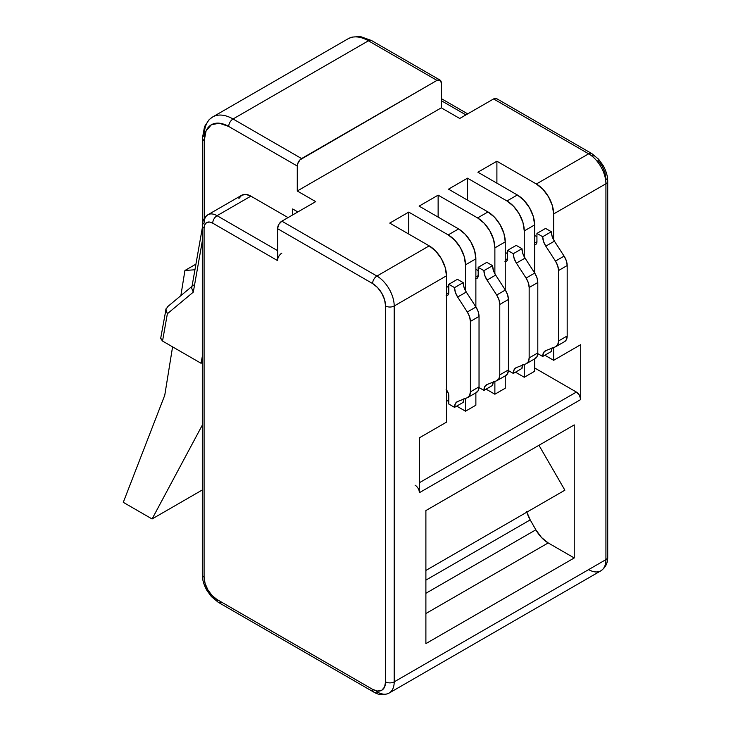 <?xml version="1.0" encoding="UTF-8"?>
<svg xmlns="http://www.w3.org/2000/svg" width="731" height="731" viewBox="0 0 731 731"><rect width="100%" height="100%" fill="white"/><g stroke="black" fill="none" stroke-linecap="round" stroke-linejoin="round"><path stroke-width="1.1" d="M534.635 367.949L576.403 392.063L419.411 482.707L576.403 392.063L534.635 367.949M574.237 424.912L425.89 510.558L425.89 643.609L574.237 557.963L574.237 424.912L425.89 510.558L425.89 643.609L574.237 557.963L574.237 424.912M497.573 99.718L496.641 98.639L495.234 98.365L493.58 98.941L588.647 153.821L536.362 184.002L542.978 189.347L548.579 196.904L552.325 205.548L553.641 213.945L605.926 183.755A24.443 14.108 -120 0 0 588.647 153.821L536.362 184.002A24.443 14.108 60 0 1 553.641 213.945L553.641 239.85L553.641 213.945L605.926 183.755L605.926 559.626L394.201 681.859L394.201 305.997L446.486 275.806L446.486 422.162L419.411 437.796L419.411 492.685L580.725 399.546L580.725 344.666L553.641 360.301L553.641 347.536L553.641 360.301L544.86 355.22L553.641 360.301L580.725 344.666L580.725 399.546A6.113 3.527 -120 0 0 576.403 392.063L579.455 395.288L580.725 399.546L419.411 492.685L419.082 490.583M415.089 485.201A6.113 3.527 60 0 1 419.411 492.685L419.411 437.796L446.486 422.162L446.486 275.806L445.17 267.409L441.423 258.774L435.813 251.208L429.207 245.872L389.742 223.092L408.748 212.109L448.213 234.898L454.828 240.234L460.439 247.8L464.185 256.435L465.501 264.832L465.501 290.746L465.501 264.832L475.872 258.847L475.872 306.883L475.872 258.847A24.443 14.108 -120 0 0 458.584 228.913L448.213 234.898A24.443 14.108 60 0 1 465.501 264.832L475.872 258.847L474.556 250.45L470.81 241.815L465.199 234.249L458.584 228.913L448.213 234.898L408.748 212.109L389.742 223.092L429.207 245.872L376.922 276.062A24.443 14.108 60 0 1 394.201 305.997L446.486 275.806A24.443 14.108 -120 0 0 429.207 245.872L376.922 276.062L281.855 221.173L278.803 224.399L277.542 228.657L277.871 258.491M475.872 392.83L475.872 405.202L465.501 411.188L465.501 398.422L465.501 411.188L456.711 406.116L465.501 411.188L475.872 405.202L475.872 392.83M494.878 247.873L505.249 241.879L505.249 289.915L505.249 241.879A24.443 14.108 -120 0 0 487.97 211.944L477.599 217.929A24.443 14.108 60 0 1 494.878 247.873L505.249 241.879L503.933 233.481L500.187 224.846L494.585 217.281L487.97 211.944L477.599 217.929L438.134 195.15L419.119 206.124L458.584 228.913L419.119 206.124L438.134 195.15L438.134 217.098L438.134 195.15L477.599 217.929L484.214 223.275L489.816 230.832L493.562 239.476L494.878 247.873L494.878 273.778L494.878 247.873M505.249 375.862L505.249 388.234L494.878 394.228L494.878 381.463L494.878 394.228L486.097 389.148L494.878 394.228L505.249 388.234L505.249 375.862M524.264 230.905L534.635 224.92L534.635 272.955L534.635 224.92A24.443 14.108 -120 0 0 517.347 194.985L506.976 200.97A24.443 14.108 60 0 1 524.264 230.905L534.635 224.92L533.319 216.522L529.573 207.887L523.963 200.321L517.347 194.985L506.976 200.97L467.511 178.181L448.505 189.165L487.97 211.944L448.505 189.165L467.511 178.181L467.511 200.139L467.511 178.181L506.976 200.97L513.591 206.306L519.202 213.872L522.948 222.507L524.264 230.905L524.264 256.819L524.264 230.905M534.635 358.903L534.635 371.275L524.264 377.26L524.264 364.495L524.264 377.26L515.474 372.189L524.264 377.26L534.635 371.275L534.635 358.903M201.062 363.289L202.295 362.576L201.062 363.289L202.295 356.463L201.062 363.289L162.529 341.048L201.062 363.289M160.692 338.526L162.529 341.048L167.372 313.745L162.529 341.048L160.719 338.133L166.193 308.235M221.365 602.033A6.113 3.527 -60 0 1 218.313 602.335L211.387 596.606L206.91 590.42C203.83 584.91 202.295 579.628 202.295 574.593L202.295 225.669A6.113 3.527 180 0 1 204.086 223.174A18.33 10.581 60 0 1 207.878 214.777A18.33 10.581 60 0 1 217.043 215.691L277.542 250.614L217.043 215.691A6.113 3.527 120 0 0 212.721 223.174A12.217 7.054 60 0 0 204.086 228.163A6.113 3.527 180 0 1 202.295 225.669A6.113 3.527 0 0 0 204.086 228.163L204.086 577.088A6.113 3.527 180 0 1 202.295 574.593A6.113 3.527 0 0 0 204.086 577.088A18.33 10.581 60 0 0 217.043 599.539A6.113 3.527 120 0 0 218.313 602.335A6.113 3.527 -60 0 1 217.043 599.539L372.6 689.342A6.113 3.527 120 0 0 373.861 692.147A6.113 3.527 -60 0 1 372.6 689.342A18.33 10.581 60 0 0 385.566 681.859A6.113 3.527 180 0 0 394.201 681.859A24.443 14.108 60 0 1 389.139 693.052A24.443 14.108 -120 0 0 394.201 681.859L394.201 305.997A6.113 3.527 180 0 1 385.566 305.997A6.113 3.527 0 0 0 394.201 305.997A24.443 14.108 -120 0 0 376.922 276.062A6.113 3.527 120 0 0 372.6 283.546A6.113 3.527 -60 0 1 376.922 276.062L281.855 221.173L315.71 201.637L281.855 221.173A6.113 3.527 120 0 0 277.542 228.657L372.6 283.546A18.33 10.581 60 0 1 385.566 305.997L385.566 681.859L384.579 687.021L381.765 690.256L377.561 691.069L372.6 689.342L217.043 599.539L212.081 595.537L207.878 589.862L205.073 583.384L204.086 577.088L204.086 228.163L204.744 224.728L206.617 222.571L209.422 222.023L212.721 223.174L277.542 260.592L277.542 228.657L372.6 283.546L377.561 287.548L381.765 293.222L384.579 299.701L385.566 305.997L385.566 681.859A6.113 3.527 0 0 0 394.201 681.859L605.926 559.626A6.113 3.527 0 0 0 607.717 557.132A6.113 3.527 180 0 1 605.926 559.626A24.443 14.108 60 0 1 600.864 570.81A24.443 14.108 -120 0 0 605.926 559.626L605.926 183.755A6.113 3.527 0 0 0 607.717 181.261A6.113 3.527 180 0 1 605.926 183.755A24.443 14.108 60 0 0 588.647 153.821A6.113 3.527 120 0 1 591.699 153.519L496.641 98.639A6.113 3.527 120 0 0 493.58 98.941L459.735 118.477L493.58 98.941L588.647 153.821A6.113 3.527 -60 0 1 591.699 153.519A6.113 3.527 -60 0 1 592.969 156.315M441.305 100.686L465.93 114.904L441.305 100.686M250.897 196.146L288.051 217.6L250.897 196.146A18.33 10.581 -120 0 0 241.723 195.241L245.936 194.419L250.897 196.146L217.043 215.691L250.897 196.146M389.139 693.052A24.443 14.108 60 0 1 376.922 691.837A6.113 3.527 -60 0 1 373.861 692.147C378.914 695.172 384.003 695.473 389.139 693.052L600.864 570.81A24.443 14.108 60 0 1 588.647 569.604M536.362 184.002L496.897 161.222L477.882 172.196L517.347 194.985L477.882 172.196L496.897 161.222L496.897 183.17L496.897 161.222L536.362 184.002M315.71 201.637L297.27 190.992L441.305 107.832L459.735 118.477L441.305 107.832L297.27 190.992L297.27 166.047L297.599 163.945L299.938 159.897L436.983 80.392L440.035 80.09L441.305 82.886L441.305 107.832L441.305 82.886A6.113 3.527 -60 0 0 440.035 80.09A6.113 3.527 -60 0 0 436.983 80.392L301.592 158.563L233.034 118.979L368.424 40.808L436.983 80.392L368.424 40.808A40.735 23.52 -120 0 0 348.057 38.798A40.735 23.52 60 0 1 368.424 40.808A6.113 3.527 -60 0 1 371.476 40.507A6.113 3.527 120 0 0 368.424 40.808L233.034 118.979A6.113 3.527 120 0 0 228.712 126.463L219.346 123.201L211.396 124.745L206.087 130.858L204.223 140.599L204.223 218.341L204.223 140.599A34.631 19.993 60 0 1 228.712 126.463L297.27 166.047L228.712 126.463A6.113 3.527 -60 0 1 233.034 118.979A40.735 23.52 -120 0 0 212.666 116.96A40.735 23.52 60 0 1 233.034 118.979L301.592 158.563A6.113 3.527 -60 0 0 297.27 166.047L297.27 190.992L315.71 201.637M597.921 160.317L602.134 165.992L604.939 172.47L605.926 178.766A6.113 3.527 180 0 1 607.717 181.261C607.717 176.226 606.182 170.944 603.102 165.434L598.625 159.248L591.699 153.519M204.223 135.61A40.735 23.52 60 0 1 212.666 116.96L209.203 119.573L204.543 126.536L202.441 138.104A6.113 3.527 0 0 0 204.223 140.599A6.113 3.527 180 0 1 202.441 138.104A6.113 3.527 180 0 1 204.223 135.61M167.646 306.746L165.773 309.825L167.372 313.745L193.295 292.126L202.295 241.157L193.295 292.126L167.372 313.745L165.827 309.295M238.918 198.476L241.723 195.241L207.878 214.777A18.33 10.581 -120 0 1 217.043 215.691A6.113 3.527 -60 0 0 212.721 223.174L277.542 260.592A6.113 3.527 -60 0 1 281.855 253.109M292.674 214.932L292.674 208.956L297.846 211.944L292.674 208.956L292.674 214.932M194.921 269.766L184.925 270.488L195.908 264.147L184.925 270.488L180.859 295.644L184.925 270.488L194.921 269.766M172.58 346.85L164.767 395.224L123.283 502.334L152.085 518.964L202.295 489.98L152.085 518.964L202.295 425.159L152.085 518.964L123.283 502.334L164.767 395.224L172.58 346.85M408.748 212.109L408.748 234.066L408.748 212.109M448.788 401.538L446.486 400.213L448.788 401.538M425.89 613.537L548.195 542.923L574.237 557.963L548.195 542.923L425.89 613.537M535.85 529.811A24.443 14.108 -120 0 0 548.195 542.923L541.507 537.504L535.85 529.811L425.89 593.298L535.85 529.811L530.213 519.896L425.89 580.122L530.213 519.896L535.85 529.811M526.804 512.175A24.443 14.108 -120 0 0 530.213 519.896L526.558 511.362M564.88 490.19L425.89 570.436L564.88 490.19L538.957 445.28L564.88 490.19M193.002 285.519L193.569 285.127M193.295 292.126L191.696 288.206L193.295 292.126M202.295 227.99L191.696 288.206M556.008 346.558L564.652 341.569A12.217 7.054 -120 0 0 567.183 335.977L558.539 340.966L558.539 270.534L567.183 265.545A12.217 7.054 -120 0 0 564.094 256.115L555.459 261.104A12.217 7.054 60 0 1 558.539 270.534L567.183 265.545L567.183 335.977L558.539 340.966A12.217 7.054 60 0 1 556.008 346.558A12.217 7.054 60 0 1 555.459 346.823L557.735 344.712L558.539 340.966L558.539 270.534L557.735 265.846L555.459 261.104L545.783 246.155L554.427 241.166L564.094 256.115L555.459 261.104L545.783 246.155A12.217 7.054 60 0 1 542.694 236.725L551.338 231.736A12.217 7.054 -120 0 0 554.427 241.166L545.783 246.155L543.508 241.413L542.694 236.725L536.938 233.399L545.582 228.41L551.338 231.736L542.694 236.725L536.938 233.399L536.938 241.714A6.113 3.527 60 0 1 535.668 244.51A6.113 3.527 60 0 1 534.635 244.803M564.094 341.834L566.37 339.723L567.183 335.977L567.183 265.545L566.37 260.857L564.094 256.115L554.427 241.166L552.152 236.424L551.338 231.736L545.582 228.41L536.938 233.399L536.938 241.714L534.635 243.048L536.938 241.714L536.609 243.432L535.668 244.51L534.27 244.784M534.635 235.4L536.938 236.725L534.635 235.4M537.778 353.63L542.694 356.472L551.338 351.483L542.694 356.472A12.217 7.054 60 0 1 545.225 350.88A12.217 7.054 60 0 1 545.783 350.606L555.459 346.823L545.783 350.606L543.508 352.726L542.694 356.472L537.778 353.63M551.932 348.203A12.217 7.054 -120 0 0 551.338 351.483L552.152 347.737M526.631 363.517L535.275 358.528A12.217 7.054 -120 0 0 537.806 352.936L529.162 357.925L529.162 287.493L537.806 282.504A12.217 7.054 -120 0 0 534.717 273.083L526.073 278.072A12.217 7.054 60 0 1 529.162 287.493L537.806 282.504L537.806 352.936L529.162 357.925A12.217 7.054 60 0 1 526.631 363.517A12.217 7.054 60 0 1 526.073 363.791L528.349 361.671L529.162 357.925L529.162 287.493L528.349 282.806L526.073 278.072L516.406 263.114L525.041 258.125L534.717 273.083L526.073 278.072L516.406 263.114A12.217 7.054 60 0 1 513.317 253.694L521.961 248.704A12.217 7.054 -120 0 0 525.041 258.125L516.406 263.114L514.131 258.372L513.317 253.694L507.552 250.367L516.196 245.378L521.961 248.704L513.317 253.694L507.552 250.367L507.552 258.683A6.113 3.527 60 0 1 506.291 261.479A6.113 3.527 60 0 1 505.249 261.762M534.717 358.802L536.993 356.682L537.806 352.936L537.806 282.504L536.993 277.817L534.717 273.083L525.041 258.125L522.766 253.383L521.961 248.704L516.196 245.378L507.552 250.367L507.552 258.683L505.249 260.008L507.552 258.683L507.223 260.4L506.291 261.479L504.883 261.753M505.249 252.359L507.552 253.694L505.249 252.359M508.401 370.599L513.317 373.431L521.961 368.442L513.317 373.431A12.217 7.054 60 0 1 515.848 367.839A12.217 7.054 60 0 1 516.406 367.574L526.073 363.791L516.406 367.574L514.131 369.685L513.317 373.431L508.401 370.599M522.546 365.171A12.217 7.054 -120 0 0 521.961 368.442L522.766 364.696M497.244 380.485L505.889 375.496A12.217 7.054 -120 0 0 508.42 369.904L499.776 374.893L499.776 304.462L508.42 299.472A12.217 7.054 -120 0 0 505.331 290.043L496.687 295.032A12.217 7.054 60 0 1 499.776 304.462L508.42 299.472L508.42 369.904L499.776 374.893A12.217 7.054 60 0 1 497.244 380.485A12.217 7.054 60 0 1 496.687 380.75L498.971 378.64L499.776 374.893L499.776 304.462L498.971 299.774L496.687 295.032L487.02 280.083L495.664 275.094L505.331 290.043L496.687 295.032L487.02 280.083A12.217 7.054 60 0 1 483.931 270.653L492.575 265.664A12.217 7.054 -120 0 0 495.664 275.094L487.02 280.083L484.744 275.34L483.931 270.653L478.175 267.327L486.819 262.338L492.575 265.664L483.931 270.653L478.175 267.327L478.175 275.642A6.113 3.527 60 0 1 476.904 278.438A6.113 3.527 60 0 1 475.872 278.73M505.331 375.761L507.606 373.651L508.42 369.904L508.42 299.472L507.606 294.785L505.331 290.043L495.664 275.094L493.388 270.351L492.575 265.664L486.819 262.338L478.175 267.327L478.175 275.642L475.872 276.976L478.175 275.642L477.846 277.36L476.904 278.438L475.506 278.712M475.872 269.328L478.175 270.653L475.872 269.328M479.015 387.558L483.931 390.4L492.575 385.411L483.931 390.4A12.217 7.054 60 0 1 486.462 384.808A12.217 7.054 60 0 1 487.02 384.533L496.687 380.75L487.02 384.533L484.744 386.653L483.931 390.4L479.015 387.558M493.16 382.13A12.217 7.054 -120 0 0 492.575 385.411L493.388 381.664M467.867 397.445L476.502 392.456A12.217 7.054 -120 0 0 479.033 386.863L470.398 391.853L470.398 321.421L479.033 316.432A12.217 7.054 -120 0 0 475.954 307.011L467.31 312A12.217 7.054 60 0 1 470.398 321.421L479.033 316.432L479.033 386.863L470.398 391.853A12.217 7.054 60 0 1 467.867 397.445A12.217 7.054 60 0 1 467.31 397.719L469.585 395.599L470.398 391.853L470.398 321.421L469.585 316.733L467.31 312L457.643 297.042L466.277 292.053L475.954 307.011L467.31 312L457.643 297.042A12.217 7.054 60 0 1 454.554 287.621L463.198 282.632A12.217 7.054 -120 0 0 466.277 292.053L457.643 297.042L455.358 292.299L454.554 287.621L448.788 284.295L457.432 279.306L463.198 282.632L454.554 287.621L448.788 284.295L448.788 292.61A6.113 3.527 60 0 1 447.527 295.406A6.113 3.527 60 0 1 446.486 295.69M475.954 392.73L478.229 390.61L479.033 386.863L479.033 316.432L478.229 311.744L475.954 307.011L466.277 292.053L464.002 287.31L463.198 282.632L457.432 279.306L448.788 284.295L448.788 292.61L446.486 293.935L448.788 292.61L448.459 294.328L447.527 295.406L446.12 295.68M446.486 286.287L448.788 287.621L446.486 286.287M446.486 389.979A6.113 3.527 60 0 1 448.788 395.718L448.788 404.033L454.554 407.359L463.198 402.37L454.554 407.359A12.217 7.054 60 0 1 457.085 401.767A12.217 7.054 60 0 1 457.643 401.502L467.31 397.719L457.643 401.502L455.358 403.613L454.554 407.359L448.788 404.033L448.459 393.625L446.12 389.568M463.783 399.099A12.217 7.054 -120 0 0 463.198 402.37L464.002 398.623M440.035 80.09L371.476 40.507L360.401 36.55L352.05 37.098L348.057 38.798L212.666 116.96M191.988 286.369L167.079 307.139M202.441 223.476L202.441 138.104M600.864 570.81C605.533 567.576 607.817 563.016 607.717 557.132L607.717 181.261M441.305 98.621L467.721 113.872M218.313 602.335L373.861 692.147M202.295 225.669C202.03 221.502 203.885 217.875 207.878 214.777"/></g></svg>
